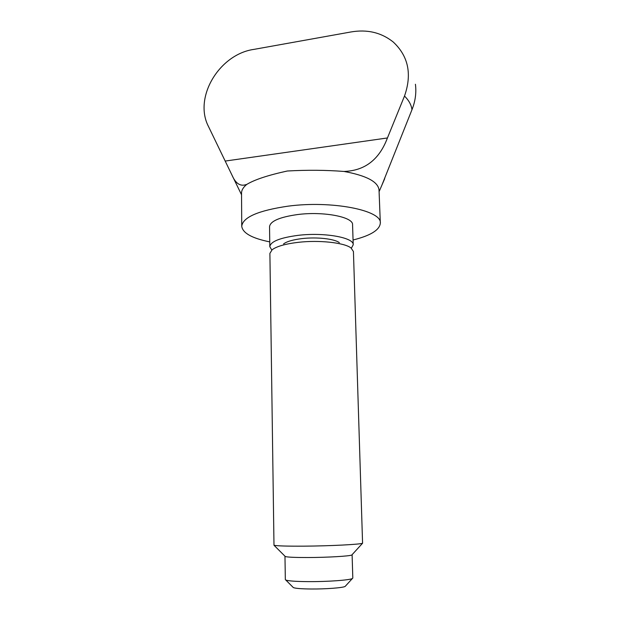 <?xml version="1.0" encoding="UTF-8"?>
<svg xmlns="http://www.w3.org/2000/svg" width="620" height="620" viewBox="0 0 620 620"><rect width="100%" height="100%" fill="white"/><g stroke="black" fill="none" stroke-linecap="round" stroke-linejoin="round"><path stroke-width="0.93" d="M269.747 241.878C251.983 238.289 242.653 233.081 241.738 226.246C242.838 217.248 258.238 210.56 287.928 206.181C331.956 200.252 382.106 210.405 380.324 223.099C379.727 229.974 370.636 235.6 353.059 239.987M343.992 171.453C325.973 170.05 307.078 169.903 287.316 171.004C268.08 175.204 254.564 179.676 246.752 184.419L246.039 184.62C240.227 186.597 235.53 183.419 231.965 175.088L208.483 126.503C193.262 97.34 219.488 54.072 254.068 49.36L350.966 31.961C367.164 29.179 381.23 32.504 393.158 41.943C408.394 56.126 412.176 74.16 404.504 96.046L387.438 137.958C379.471 159.108 365.474 170.244 345.464 171.368L343.992 171.453C366.482 175.6 378.161 181.792 379.029 190.03L380.324 223.099M271.8 250.031L269.808 246.667C270.591 241.537 279.984 237.778 297.988 235.368C324.144 232.136 354.16 237.584 353.214 244.776L351.377 248.225M269.808 246.667L269.545 226.626C270.328 221.123 279.674 217.101 297.585 214.551C323.601 211.141 353.478 217.023 352.563 224.735L353.214 244.776M283.596 243.877C286.936 241.444 293.074 239.684 302.017 238.599C316.735 236.856 334.327 238.809 339.31 242.614M298.127 242.35C319.122 239.878 344.24 242.653 350.99 247.93L353.431 251.495L362.576 543.236C360.236 544.43 330.018 545.98 304.056 546.158C286.905 546.251 276.877 545.949 273.986 545.251L269.894 253.386L272.172 249.721C276.745 246.334 285.394 243.877 298.127 242.35M284.991 556.218L285.308 556.535C287.641 557.217 295.205 557.543 307.977 557.527C327.244 557.481 349.742 556.163 351.788 555.024L352.083 554.698M284.975 556.279L285.332 579.591L285.789 580.025C288.37 580.994 295.926 581.529 308.473 581.63C327.546 581.754 349.874 580.126 352.369 578.514L352.811 578.065L352.106 554.761M292.966 587.202L293.361 587.589C295.446 588.427 301.351 588.892 311.054 589C325.795 589.132 343.062 587.799 345.154 586.419L345.526 586.009M381.889 185.171L411.959 109.748C415.354 101.238 416.508 92.744 415.423 84.25M241.738 226.246L241.537 193.145C241.521 190.201 243.257 187.286 246.752 184.419M404.504 96.046C408.944 100.487 411.424 105.051 411.959 109.748M225.13 161.076L387.438 137.958M351.788 555.024L362.576 543.236M345.154 586.419L352.369 578.514M379.091 191.65L384.71 178.645M293.361 587.589L285.789 580.025M285.308 556.535L273.986 545.251M241.544 194.773L231.965 175.088"/></g></svg>
